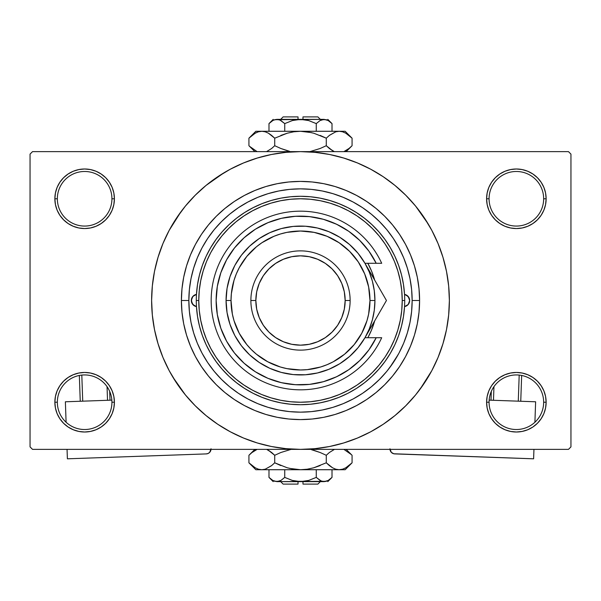 <?xml version="1.0" encoding="UTF-8"?>
<svg xmlns="http://www.w3.org/2000/svg" width="601" height="601" viewBox="0 0 601 601"><rect width="100%" height="100%" fill="white"/><g stroke="black" fill="none" stroke-linecap="round" stroke-linejoin="round"><path stroke-width="0.9" d="M543.657 402.227A27.293 27.293 0 0 0 516.364 374.934A27.293 27.293 0 0 0 489.071 402.227L486.592 402.227A29.772 29.772 0 0 1 516.364 372.455A29.772 29.772 0 0 1 546.136 402.227L543.657 402.227A27.293 27.293 0 0 1 516.364 429.52A27.293 27.293 0 0 1 489.071 402.227A27.293 27.293 0 0 1 516.364 374.934A27.293 27.293 0 0 1 543.657 402.227L546.136 402.227L545.565 396.42L543.875 390.838L541.118 385.684L537.414 381.177L532.907 377.473L527.761 374.724L522.171 373.026L516.364 372.455L510.557 373.026L504.968 374.724L499.822 377.473L495.307 381.177L491.61 385.684L488.853 390.838L487.163 396.42L486.592 402.227L487.163 408.034L488.853 413.623L491.61 418.769L495.307 423.284L499.822 426.988L504.968 429.738L510.557 431.428L516.364 432.006L522.171 431.428L527.761 429.738L532.907 426.988L537.414 423.284L541.118 418.769L543.875 413.623L545.565 408.034L546.136 402.227A29.772 29.772 0 0 1 516.364 432.006A29.772 29.772 0 0 1 486.592 402.227L489.071 402.227A27.293 27.293 0 0 0 516.364 429.52A27.293 27.293 0 0 0 543.657 402.227M111.929 402.227A27.293 27.293 0 0 0 84.636 374.934A27.293 27.293 0 0 0 57.343 402.227L54.864 402.227A29.772 29.772 0 0 1 84.636 372.455A29.772 29.772 0 0 1 114.408 402.227L111.929 402.227A27.293 27.293 0 0 1 84.636 429.52A27.293 27.293 0 0 1 57.343 402.227A27.293 27.293 0 0 1 84.636 374.934A27.293 27.293 0 0 1 111.929 402.227L114.408 402.227L113.837 396.42L112.147 390.838L109.39 385.684L105.693 381.177L101.178 377.473L96.032 374.724L90.443 373.026L84.636 372.455L78.829 373.026L73.239 374.724L68.093 377.473L63.586 381.177L59.882 385.684L57.125 390.838L55.435 396.42L54.864 402.227L55.435 408.034L57.125 413.623L59.882 418.769L63.586 423.284L68.093 426.988L73.239 429.738L78.829 431.428L84.636 432.006L90.443 431.428L96.032 429.738L101.178 426.988L105.693 423.284L109.39 418.769L112.147 413.623L113.837 408.034L114.408 402.227A29.772 29.772 0 0 1 84.636 432.006A29.772 29.772 0 0 1 54.864 402.227L57.343 402.227A27.293 27.293 0 0 0 84.636 429.52A27.293 27.293 0 0 0 111.929 402.227M111.929 198.773A27.293 27.293 0 0 0 84.636 171.48A27.293 27.293 0 0 0 57.343 198.773L54.864 198.773A29.772 29.772 0 0 1 84.636 168.994A29.772 29.772 0 0 1 114.408 198.773L111.929 198.773A27.293 27.293 0 0 1 84.636 226.066A27.293 27.293 0 0 1 57.343 198.773A27.293 27.293 0 0 1 84.636 171.48A27.293 27.293 0 0 1 111.929 198.773L114.408 198.773L113.837 192.966L112.147 187.377L109.39 182.231L105.693 177.716L101.178 174.012L96.032 171.262L90.443 169.572L84.636 168.994L78.829 169.572L73.239 171.262L68.093 174.012L63.586 177.716L59.882 182.231L57.125 187.377L55.435 192.966L54.864 198.773L55.435 204.58L57.125 210.162L59.882 215.316L63.586 219.823L68.093 223.527L73.239 226.276L78.829 227.974L84.636 228.545L90.443 227.974L96.032 226.276L101.178 223.527L105.693 219.823L109.39 215.316L112.147 210.162L113.837 204.58L114.408 198.773A29.772 29.772 0 0 1 84.636 228.545A29.772 29.772 0 0 1 54.864 198.773L57.343 198.773A27.293 27.293 0 0 0 84.636 226.066A27.293 27.293 0 0 0 111.929 198.773M543.657 198.773A27.293 27.293 0 0 0 516.364 171.48A27.293 27.293 0 0 0 489.071 198.773L486.592 198.773A29.772 29.772 0 0 1 516.364 168.994A29.772 29.772 0 0 1 546.136 198.773L543.657 198.773A27.293 27.293 0 0 1 516.364 226.066A27.293 27.293 0 0 1 489.071 198.773A27.293 27.293 0 0 1 516.364 171.48A27.293 27.293 0 0 1 543.657 198.773L546.136 198.773L545.565 192.966L543.875 187.377L541.118 182.231L537.414 177.716L532.907 174.012L527.761 171.262L522.171 169.572L516.364 168.994L510.557 169.572L504.968 171.262L499.822 174.012L495.307 177.716L491.61 182.231L488.853 187.377L487.163 192.966L486.592 198.773L487.163 204.58L488.853 210.162L491.61 215.316L495.307 219.823L499.822 223.527L504.968 226.276L510.557 227.974L516.364 228.545L522.171 227.974L527.761 226.276L532.907 223.527L537.414 219.823L541.118 215.316L543.875 210.162L545.565 204.58L546.136 198.773A29.772 29.772 0 0 1 516.364 228.545A29.772 29.772 0 0 1 486.592 198.773L489.071 198.773A27.293 27.293 0 0 0 516.364 226.066A27.293 27.293 0 0 0 543.657 198.773M419.596 300.5L412.151 300.5L419.596 300.5L419.025 312.174L417.312 323.736L414.472 335.073L410.528 346.078L405.532 356.641L399.522 366.67L392.566 376.053L384.715 384.715L376.053 392.566L366.67 399.522L356.641 405.532L346.078 410.528L335.073 414.472L323.736 417.312L312.174 419.025L300.5 419.596L288.826 419.025L277.264 417.312L265.927 414.472L254.922 410.528L244.359 405.532L234.33 399.522L224.947 392.566L216.285 384.715L208.434 376.053L201.478 366.67L195.468 356.641L190.472 346.078L186.528 335.073L183.688 323.736L181.975 312.174L181.404 300.5A119.096 119.096 0 0 1 300.5 181.404A119.096 119.096 0 0 1 419.596 300.5A119.096 119.096 0 0 1 300.5 419.596A119.096 119.096 0 0 1 181.404 300.5L181.975 288.826L183.688 277.264L186.528 265.927L190.472 254.922L195.468 244.359L201.478 234.33L208.434 224.947L216.285 216.285L224.947 208.434L234.33 201.478L244.359 195.468L254.922 190.472L265.927 186.528L277.264 183.688L288.826 181.975L300.5 181.404L312.174 181.975L323.736 183.688L335.073 186.528L346.078 190.472L356.641 195.468L366.67 201.478L376.053 208.434L384.715 216.285L392.566 224.947L399.522 234.33L405.532 244.359L410.528 254.922L414.472 265.927L417.312 277.264L419.025 288.826L419.596 300.5M386.826 229.687L379.449 221.551L371.335 214.189L362.531 207.661L353.133 202.034L343.231 197.346L332.909 193.657L322.286 190.99L311.446 189.383L300.5 188.849L289.554 189.383L278.714 190.99L268.091 193.657L257.769 197.346L247.867 202.034L238.469 207.661L229.665 214.189L221.551 221.551L214.189 229.665L207.661 238.469L202.034 247.867L197.346 257.769L193.657 268.091L190.99 278.714L189.383 289.554L188.849 300.5L181.404 300.5L188.849 300.5A111.651 111.651 0 0 1 300.5 188.849A111.651 111.651 0 0 1 412.151 300.5A111.651 111.651 0 0 1 300.5 412.151A111.651 111.651 0 0 1 188.849 300.5L189.383 311.446L190.99 322.286L193.657 332.909L197.346 343.231L202.034 353.133L207.661 362.531L214.189 371.335L221.551 379.449L229.665 386.811L238.469 393.339L247.867 398.966L257.769 403.654L268.091 407.343L278.714 410.01L289.554 411.617L300.5 412.151L311.446 411.617L322.286 410.01L332.909 407.343L343.231 403.654L353.133 398.966L362.531 393.339L371.335 386.811L379.449 379.449L386.811 371.335L393.339 362.531L398.966 353.133L403.654 343.231L407.343 332.909L410.01 322.286L411.617 311.446L412.151 300.5L411.617 289.554L410.01 278.714L407.343 268.091L404.323 259.429M420.076 389.185L431.796 370.674L438.039 357.467L442.96 343.712L446.513 329.543L448.654 315.089L449.375 300.5A148.875 148.875 0 0 1 300.5 449.375A148.875 148.875 0 0 1 151.625 300.5A148.875 148.875 0 0 1 300.5 151.625A148.875 148.875 0 0 1 449.375 300.5L448.654 285.911L446.513 271.457L442.96 257.288L438.039 243.533L431.796 230.326L424.283 217.795L415.576 206.06L405.765 195.235L394.94 185.424L383.205 176.717L374.934 171.57M172.81 377.037L185.424 394.94L195.235 405.765L206.06 415.576L217.795 424.283L230.326 431.796L243.533 438.039L257.288 442.96L271.457 446.513L285.911 448.654L300.5 449.375L568.471 449.375L570.95 446.889L570.95 154.111L570.95 446.889L568.471 449.375L32.529 449.375L30.05 446.889L30.05 154.111L32.529 151.625L300.5 151.625L32.529 151.625L30.05 154.111L30.05 446.889L32.529 449.375L300.5 449.375L315.089 448.654L329.543 446.513L343.712 442.96L357.467 438.039L370.674 431.796L383.205 424.283L394.94 415.576L405.765 405.765L415.576 394.94L424.283 383.205L429.43 374.934M568.471 151.625L300.5 151.625L568.471 151.625L570.95 154.111L568.471 151.625M377.037 428.19L383.205 424.283M428.19 223.963L415.576 206.06M223.963 172.81L206.06 185.424L195.235 195.235L185.424 206.06L176.717 217.795L171.57 226.066M180.924 211.815L169.204 230.326L162.961 243.533L158.04 257.288L154.487 271.457L152.346 285.911L151.625 300.5L152.346 315.089L154.487 329.543L158.04 343.712L162.961 357.467L169.204 370.674L176.717 383.205L185.424 394.94M217.795 424.283L226.066 429.43M495.307 177.716L491.61 182.231M488.853 210.162L489.642 211.898M112.147 187.377L109.39 182.231M90.443 169.572L84.636 168.994M96.032 226.276L97.452 225.645M105.693 219.823L109.39 215.316M112.147 390.838L111.358 389.102M105.693 423.284L109.39 418.769M504.968 374.724L503.548 375.355M495.307 381.177L491.61 385.684M488.853 413.623L491.61 418.769M510.557 431.428L516.364 432.006M383.205 176.717L370.674 169.204L357.467 162.961L343.712 158.04L329.543 154.487L315.089 152.346L300.5 151.625L285.911 152.346L271.457 154.487L257.288 158.04L243.533 162.961L230.326 169.204L217.795 176.717M310.942 411.662L312.047 411.557M288.908 411.55L290.073 411.662M389.628 367.752L398.32 354.335M403.654 257.769L407.343 268.091L403.654 257.769L398.966 247.867L393.309 238.432M196.467 306.615A6.205 6.205 0 0 1 191.328 300.5L192.786 296.503L196.467 294.385L197.511 284.596L199.472 274.95L202.334 265.529L206.068 256.424L210.65 247.71L216.037 239.468L222.167 231.768L229.004 224.684L236.478 218.276L244.524 212.596L253.066 207.713L262.036 203.649L271.351 200.449L280.922 198.142L290.666 196.752L300.5 196.287L310.334 196.752L320.078 198.142L329.649 200.449L338.964 203.649L347.934 207.713L356.476 212.596L364.522 218.276L371.996 224.684L378.833 231.768L384.963 239.468L390.349 247.71L394.932 256.424L398.666 265.529L401.528 274.95L403.489 284.596L404.533 294.385L408.214 296.503L409.672 300.5A6.205 6.205 0 0 1 404.533 306.615L403.489 316.404L401.528 326.05L398.666 335.471L394.932 344.576L390.349 353.29L384.963 361.532L378.833 369.232L371.996 376.316L364.522 382.724L356.476 388.404L347.934 393.287L338.964 397.351L329.649 400.551L320.078 402.858L310.334 404.248L300.5 404.713L290.666 404.248L280.922 402.858L271.351 400.551L262.036 397.351L253.066 393.287L244.524 388.404L236.478 382.724L229.004 376.316L222.167 369.232L216.037 361.532L210.65 353.29L206.068 344.576L202.334 335.471L199.472 326.05L197.511 316.404L196.467 306.615L192.786 304.497L191.328 300.5A6.205 6.205 0 0 1 196.467 294.385M374.656 320.934L371.561 329.934L368.338 336.755A76.92 76.92 0 0 0 374.656 320.934A76.92 76.92 0 0 1 367.812 337.717A76.92 76.92 0 0 0 368.33 336.77M196.287 300.5L198.773 300.5A101.727 101.727 0 0 1 300.5 198.773A101.727 101.727 0 0 1 402.227 300.5L404.713 300.5A104.213 104.213 0 0 0 300.5 196.287A104.213 104.213 0 0 0 196.287 300.5A104.213 104.213 0 0 1 300.5 196.287A104.213 104.213 0 0 1 404.713 300.5A104.213 104.213 0 0 1 300.5 404.713A104.213 104.213 0 0 1 196.287 300.5A104.213 104.213 0 0 0 300.5 404.713A104.213 104.213 0 0 0 404.713 300.5L402.227 300.5L401.738 290.531L400.274 280.652L397.847 270.968L394.489 261.57L390.214 252.548L385.083 243.983L379.141 235.968L372.432 228.568L365.032 221.859L357.017 215.917L348.452 210.786L339.43 206.511L330.032 203.153L320.348 200.726L310.469 199.262L300.5 198.773L290.531 199.262L280.652 200.726L270.968 203.153L261.57 206.511L252.548 210.786L243.983 215.917L235.968 221.859L228.568 228.568L221.859 235.968L215.917 243.983L210.786 252.548L206.511 261.57L203.153 270.968L200.726 280.652L199.262 290.531L198.773 300.5L199.262 310.469L200.726 320.348L203.153 330.032L206.511 339.43L210.786 348.452L215.917 357.017L221.859 365.032L228.568 372.432L235.968 379.141L243.983 385.083L252.548 390.214L261.57 394.489L270.968 397.847L280.652 400.274L290.531 401.738L300.5 402.227L310.469 401.738L320.348 400.274L330.032 397.847L339.43 394.489L348.452 390.214L357.017 385.083L365.032 379.141L372.432 372.432L379.141 365.032L385.083 357.017L390.214 348.452L394.489 339.43L397.847 330.032L400.274 320.348L401.738 310.469L402.227 300.5A101.727 101.727 0 0 1 300.5 402.227A101.727 101.727 0 0 1 198.773 300.5L196.287 300.5M393.339 238.469L386.811 229.665M238.469 207.661L229.665 214.189M404.533 294.385A6.205 6.205 0 0 1 409.672 300.5L408.214 304.497L404.533 306.615M268.091 193.657L257.769 197.346M193.657 332.909L197.346 343.231M332.909 407.343L333.585 407.14M333.916 407.035L334.532 406.839M335.118 406.652L335.583 406.501M341.173 404.481L343.231 403.654M368.33 264.23A76.92 76.92 0 0 0 367.812 263.283L371.561 271.066L374.656 280.066A76.92 76.92 0 0 0 368.338 264.252M368.338 336.755L367.812 337.717M371.561 329.934L374.107 322.827M367.812 263.283A76.92 76.92 0 0 1 374.656 280.066M404.586 306.6L408.117 304.609M407.854 304.887L409.266 302.709M409.198 302.874L409.672 300.5L409.198 298.126L406.674 295.189M406.915 295.339L404.586 294.4M196.414 294.4L193.146 296.113L191.449 299.29L191.802 302.874L194.326 305.811M194.085 305.661L196.414 306.6M364.987 263.321L369.269 272.013L372.402 281.238L374.295 290.786L374.934 300.5L369.976 300.5A69.476 69.476 0 0 1 300.5 369.976A69.476 69.476 0 0 1 231.024 300.5L226.066 300.5A74.434 74.434 0 0 0 300.5 374.934A74.434 74.434 0 0 0 374.934 300.5A74.434 74.434 0 0 1 300.5 374.934A74.434 74.434 0 0 1 226.066 300.5L227.058 288.375L230.018 276.573L234.856 265.409L241.444 255.185L249.618 246.17L259.144 238.612L269.781 232.7L281.238 228.598L293.205 226.419L305.368 226.224L317.403 228.012L328.987 231.731L339.805 237.29L349.579 244.539L358.038 253.276L364.965 263.283L376.203 263.283L368.931 251.158L359.729 240.423L348.865 231.377L336.643 224.271L323.398 219.305L309.523 216.623L295.384 216.292L281.396 218.328L267.941 222.678L255.402 229.206L244.126 237.741L234.435 248.033L226.607 259.805L220.845 272.719L217.322 286.414L216.142 300.5L217.322 314.586L220.845 328.281L226.607 341.195L234.435 352.967L244.126 363.259L255.402 371.794L267.941 378.322L281.396 382.672L295.384 384.708L309.523 384.377L323.398 381.695L336.643 376.729L348.865 369.623L359.729 360.577L368.931 349.842L376.203 337.717L364.965 337.717L358.038 347.724L349.579 356.461L339.805 363.71L328.987 369.269L317.403 372.988L305.368 374.776L293.205 374.581L281.238 372.402L269.781 368.3L259.144 362.388L249.618 354.83L241.444 345.815L234.856 335.591L230.018 324.427L227.058 312.625L226.066 300.5A74.434 74.434 0 0 1 300.5 226.066A74.434 74.434 0 0 1 374.934 300.5L374.295 310.214L372.402 319.762L369.269 328.987L365.055 337.567M350.128 300.5L345.162 300.5A44.662 44.662 0 0 1 300.5 345.162A44.662 44.662 0 0 1 255.838 300.5L250.872 300.5A49.628 49.628 0 0 0 300.5 350.128A49.628 49.628 0 0 0 350.128 300.5A49.628 49.628 0 0 1 300.5 350.128A49.628 49.628 0 0 1 250.872 300.5A49.628 49.628 0 0 1 300.5 250.872A49.628 49.628 0 0 1 350.128 300.5A49.628 49.628 0 0 0 300.5 250.872A49.628 49.628 0 0 0 250.872 300.5L255.838 300.5L256.695 309.214L259.241 317.591L263.366 325.314L268.917 332.083L275.686 337.634L283.409 341.759L291.785 344.305L300.5 345.162L309.214 344.305L317.591 341.759L325.314 337.634L332.083 332.083L337.634 325.314L341.759 317.591L344.305 309.214L345.162 300.5L344.305 291.785L341.759 283.409L337.634 275.686L332.083 268.917L325.314 263.366L317.591 259.241L309.214 256.695L300.5 255.838L291.785 256.695L283.409 259.241L275.686 263.366L268.917 268.917L263.366 275.686L259.241 283.409L256.695 291.785L255.838 300.5A44.662 44.662 0 0 1 300.5 255.838A44.662 44.662 0 0 1 345.162 300.5L350.128 300.5M376.203 263.283A84.358 84.358 0 0 0 247.725 234.683A84.358 84.358 0 0 0 247.725 366.317A84.358 84.358 0 0 0 376.203 337.717L381.703 337.717A89.324 89.324 0 0 1 245.253 370.689A89.324 89.324 0 0 1 245.253 230.311A89.324 89.324 0 0 1 381.703 263.283L376.203 263.283L381.703 263.283A89.324 89.324 0 0 0 245.253 230.311A89.324 89.324 0 0 0 245.253 370.689A89.324 89.324 0 0 0 381.703 337.717L364.965 337.717L386.451 300.5L364.965 263.283L381.703 263.283M340.744 226.359L334.757 223.407M314.376 217.284L307.802 216.458M300.425 216.142L293.836 216.405M272.884 220.785L266.829 223.151M238.004 243.833L234.007 248.581M226.352 340.737L229.394 345.891M254.524 371.23L260.053 374.528M280.051 382.341L286.467 383.686M293.836 384.595L300.425 384.858M334.757 377.593L340.744 374.641M369.976 300.5L368.638 286.947L364.687 273.913L358.264 261.901L349.624 251.376L339.099 242.736L327.087 236.313L314.053 232.362L300.5 231.024L286.947 232.362L280.336 234.014L273.913 236.313L261.901 242.736L256.424 246.793L246.793 256.424L239.228 267.753L236.313 273.913L234.014 280.336L231.362 293.694L231.024 300.5L232.362 314.053L234.014 320.664L239.228 333.247L246.793 344.576L251.376 349.624L256.424 354.207L267.753 361.772L280.336 366.986L286.947 368.638L300.5 369.976L307.306 369.638L320.664 366.986L327.087 364.687L333.247 361.772L344.576 354.207L354.207 344.576L361.772 333.247L366.986 320.664L368.638 314.053L369.976 300.5L374.934 300.5A74.434 74.434 0 0 0 300.5 226.066A74.434 74.434 0 0 0 226.066 300.5L231.024 300.5A69.476 69.476 0 0 1 300.5 231.024A69.476 69.476 0 0 1 369.976 300.5M381.319 291.613L370.524 272.914M383.994 296.24L364.965 263.283M370.592 327.973L374.092 321.903M374.355 321.445L386.451 300.5L381.334 291.635M376.008 318.583L373.89 322.256M383.265 306.014L376.031 318.553M111.846 400.138L65.374 401.784L111.846 400.138M67.387 458.811L67.057 449.375L67.387 458.811L206.248 453.905L67.387 458.811M66.095 422.255L65.374 401.784L66.095 422.255M211.034 448.767L209.704 452.328L208.134 453.462L206.248 453.905A4.966 4.966 0 0 0 211.019 449.375M209.704 452.328L210.974 449.736M79.34 375.452L80.249 401.258L79.34 375.452M107.046 386.646L107.526 400.289L107.046 386.646M82.728 401.167L81.804 375.084L82.728 401.167M110.006 400.206L109.698 391.409L110.006 400.206M535.626 401.784L489.154 400.138L535.626 401.784L534.905 422.255L535.626 401.784M389.966 448.767L391.296 452.328L389.966 448.767M392.025 452.966L393.79 453.77L391.296 452.328M389.981 449.375A4.966 4.966 0 0 0 394.752 453.905L533.613 458.811L393.79 453.77M533.943 449.375L533.613 458.811L533.943 449.375M519.196 375.084L518.272 401.167L519.196 375.084M493.474 400.289L493.954 386.646L493.474 400.289M520.751 401.258L521.66 375.452L520.751 401.258M491.302 391.409L490.994 400.206L491.302 391.409M317.869 484.105L302.979 484.105L317.869 484.105L320.348 481.626M302.979 481.626L302.979 484.105L302.979 481.626M321.032 480.928L316.261 477.404L308.606 480.447L316.261 477.404L308.606 480.447L304.617 481.318L308.613 480.447L300.5 481.626L292.386 480.447L284.739 477.404L284.739 469.719L284.739 477.404L280.937 480.439L276.866 481.626L272.816 480.454L268.985 477.404L268.985 469.719L268.985 477.404L272.794 480.439M304.602 481.318L296.383 481.318L292.386 480.447L284.739 477.404L280.937 480.439L278.932 481.318L274.837 481.326M280.494 480.68L280.096 480.875M328.131 480.484L324.134 481.626L322.098 481.326L320.093 480.454L316.261 477.404L320.085 480.447L316.261 477.404L316.261 469.719L316.261 477.404L308.613 480.447M331.196 478.193L332.015 477.404L332.015 469.719L332.015 477.404L328.206 480.439L326.208 481.318L324.134 481.626L320.972 480.905M351.45 463.424L352.073 462.808L352.073 455.288L352.073 462.808L345.838 467.773L342.562 469.208L339.174 469.719L345.162 469.719L255.838 469.719L261.826 469.719L258.483 469.223L255.2 467.796L248.927 462.808L248.927 455.288L251.999 452.508L257.085 449.375L251.857 452.628M266.904 449.518L271.637 452.5L274.717 455.288L274.717 462.808L271.644 465.587L265.214 469.208L261.826 469.719L265.184 469.216L261.826 469.719L258.483 469.223L255.2 467.796L249.55 463.424M249.843 454.401L248.927 455.288L248.927 462.808L255.838 469.719M345.162 469.719L352.073 462.808L345.838 467.773L342.562 469.208L339.174 469.719L335.839 469.223L332.556 467.796L326.283 462.808L313.775 467.788L307.239 469.216L300.5 469.719L339.174 469.719L335.839 469.223L332.556 467.796L326.283 462.808L326.283 455.288L326.283 462.808L329.356 465.587L326.283 462.808L313.76 467.788L320.138 465.587L313.76 467.788L307.216 469.216L313.775 467.788L307.239 469.216L300.5 469.719L293.761 469.216L300.5 469.719L293.761 469.216L287.225 467.788L274.717 462.808L280.855 465.587L274.717 462.808L274.717 455.288L268.467 450.314L271.637 452.5L267.039 449.578M291.034 449.375L280.855 452.508L291.034 449.375M326.283 455.288L320.145 452.508L326.283 455.288L329.356 452.508L334.441 449.375L329.363 452.5L326.283 455.288L320.145 452.508L326.283 455.288M333.232 449.931L333.893 449.616M329.356 465.587L332.533 467.781L329.363 465.595M339.174 469.719L342.54 469.216L338.994 469.719M351.172 454.416L343.915 449.375L351.405 454.634M313.775 450.307L320.138 452.508L311.506 449.713M274.717 455.288L280.855 452.508L274.717 455.288L271.644 452.508L274.717 455.288M344.516 468.457L345.906 467.736M289.494 468.382L300.5 469.719L261.826 469.719L265.214 469.208L271.427 465.76M287.225 467.788L274.717 462.808L271.644 465.587M249.843 463.694L251.999 465.587M348.993 452.5L352.073 455.288L346.153 449.375M254.847 449.375L248.927 455.288L252.097 452.425M256.484 449.638L254.967 450.442M324.134 481.626L276.866 481.626L326.215 481.311M327.793 481.626L332.015 477.404L328.206 480.439M327.432 480.845L328.056 480.522M304.617 481.318L305.939 481.093M274.822 481.326L272.816 480.454L268.985 477.404L273.207 481.626M298.021 484.105L283.131 484.105L298.021 484.105L298.021 481.626L298.021 484.105M283.131 116.894L298.021 116.894L283.131 116.894L280.652 119.374M298.021 119.374L298.021 116.894L298.021 119.374M279.968 120.072L284.739 123.596L292.394 120.553L284.739 123.596L292.394 120.553L296.383 119.682L292.386 120.553L300.5 119.374L308.613 120.553L316.261 123.596L316.261 131.281L316.261 123.596L320.063 120.561L324.134 119.374L328.184 120.546L332.015 123.596L332.015 131.281L332.015 123.596L328.206 120.561M296.398 119.682L304.617 119.682L308.613 120.553L316.261 123.596L320.063 120.561L322.068 119.682L326.163 119.674M320.506 120.32L320.904 120.125M273.568 120.155L276.866 119.374L278.902 119.674L280.907 120.546L284.739 123.596L280.915 120.553L284.739 123.596L284.739 131.281L284.739 123.596L292.386 120.553M269.804 122.807L268.985 123.596L268.985 131.281L268.985 123.596L272.794 120.561L274.792 119.682L276.866 119.374L280.028 120.095M249.55 137.576L248.927 138.192L248.927 145.712L248.927 138.192L255.162 133.227L258.438 131.792L261.826 131.281L255.838 131.281L345.162 131.281L339.174 131.281L342.517 131.777L345.8 133.204L352.073 138.192L352.073 145.712L349.001 148.492L343.915 151.625L349.143 148.372M334.096 151.482L329.363 148.5L326.283 145.712L326.283 138.192L329.356 135.413L335.786 131.792L339.174 131.281L335.816 131.784L339.174 131.281L342.517 131.777L345.8 133.204L351.45 137.576M351.157 146.599L352.073 145.712L352.073 138.192L345.162 131.281M255.838 131.281L248.927 138.192L255.162 133.227L258.438 131.792L261.826 131.281L265.161 131.777L268.444 133.204L274.717 138.192L287.225 133.212L293.761 131.784L300.5 131.281L261.826 131.281L265.161 131.777L268.444 133.204L274.717 138.192L274.717 145.712L274.717 138.192L271.644 135.413L274.717 138.192L287.24 133.212L280.862 135.413L287.24 133.212L293.784 131.784L287.225 133.212L293.761 131.784L300.5 131.281L307.239 131.784L300.5 131.281L307.239 131.784L313.775 133.212L326.283 138.192L320.145 135.413L326.283 138.192L326.283 145.712L332.533 150.686L329.363 148.5L333.961 151.422M309.966 151.625L320.145 148.492L309.966 151.625M274.717 145.712L280.855 148.492L274.717 145.712L271.644 148.492L266.559 151.625L271.637 148.5L274.717 145.712L280.855 148.492L274.717 145.712M267.768 151.069L267.107 151.384M271.644 135.413L268.467 133.219L271.637 135.405M261.826 131.281L258.46 131.784L262.006 131.281M249.828 146.584L257.085 151.625L249.595 146.366M287.225 150.693L280.862 148.492L289.494 151.287M326.283 145.712L320.145 148.492L326.283 145.712L329.356 148.492L326.283 145.712M256.484 132.543L255.094 133.264M311.506 132.618L300.5 131.281L339.174 131.281L335.786 131.792L329.573 135.24M313.775 133.212L326.283 138.192L329.356 135.413M351.157 137.306L349.001 135.413M252.007 148.5L248.927 145.712L254.847 151.625M346.153 151.625L352.073 145.712L348.903 148.575M344.516 151.362L346.033 150.558M276.866 119.374L324.134 119.374L274.785 119.689M273.207 119.374L268.985 123.596L272.794 120.561M296.383 119.682L295.061 119.907M326.178 119.674L328.184 120.546L332.015 123.596L327.793 119.374M302.979 116.894L317.869 116.894L302.979 116.894L302.979 119.374L302.979 116.894M283.131 484.105L280.652 481.626M317.869 116.894L320.348 119.374"/></g></svg>
